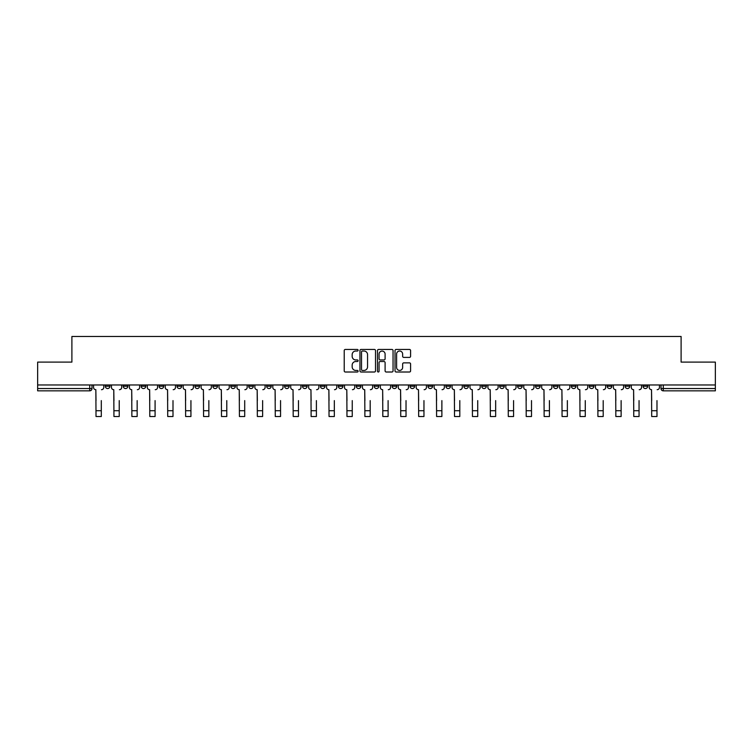 <?xml version="1.0" encoding="UTF-8"?>
<svg xmlns="http://www.w3.org/2000/svg" width="753" height="753" viewBox="0 0 753 753"><rect width="100%" height="100%" fill="white"/><g stroke="black" fill="none" stroke-linecap="round" stroke-linejoin="round"><path stroke-width="1.13" d="M358.117 350.239A0.791 0.791 0 0 0 357.327 349.448L345.345 349.448A1.129 1.129 0 0 0 344.215 350.578L344.215 370.881A1.129 1.129 0 0 0 345.345 372.01L357.327 372.01A0.791 0.791 0 0 0 358.117 371.22A0.791 0.791 0 0 0 357.327 370.429L355.774 370.429A3.605 3.605 0 0 1 352.169 366.824L352.169 365.13A3.605 3.605 0 0 1 355.774 361.515L357.327 361.515A0.791 0.791 0 0 0 358.117 360.734A0.791 0.791 0 0 0 357.327 359.943L355.774 359.943A3.605 3.605 0 0 1 352.169 356.329L352.169 354.635A3.605 3.605 0 0 1 355.774 351.03L357.327 351.03A0.791 0.791 0 0 0 358.117 350.239M607.229 384.971L607.229 386.242L611.822 386.242A2.297 2.297 0 0 1 609.525 388.539A2.297 2.297 0 0 1 607.229 386.242L607.229 384.971M589.298 386.242L589.298 384.971L589.298 386.242A2.297 2.297 0 0 0 591.594 388.539A2.297 2.297 0 0 1 589.298 386.242L593.901 386.242A2.297 2.297 0 0 1 591.594 388.539M553.455 384.971L553.455 386.242L558.048 386.242A2.297 2.297 0 0 1 555.752 388.539A2.297 2.297 0 0 1 553.455 386.242L553.455 384.971M535.524 386.242L535.524 384.971L535.524 386.242A2.297 2.297 0 0 0 537.821 388.539A2.297 2.297 0 0 1 535.524 386.242L540.127 386.242A2.297 2.297 0 0 1 537.821 388.539M517.603 386.242L517.603 384.971L517.603 386.242A2.297 2.297 0 0 0 519.899 388.539A2.297 2.297 0 0 1 517.603 386.242L522.196 386.242A2.297 2.297 0 0 1 519.899 388.539A2.297 2.297 0 0 0 522.196 386.242A2.297 2.297 0 0 1 519.899 388.539M463.829 386.242L463.829 384.971L463.829 386.242A2.297 2.297 0 0 0 466.126 388.539A2.297 2.297 0 0 1 463.829 386.242L468.422 386.242A2.297 2.297 0 0 1 466.126 388.539M445.898 384.971L445.898 386.242L450.501 386.242A2.297 2.297 0 0 1 448.195 388.539A2.297 2.297 0 0 1 445.898 386.242L445.898 384.971M427.977 384.971L427.977 386.242L432.57 386.242A2.297 2.297 0 0 1 430.274 388.539A2.297 2.297 0 0 1 427.977 386.242L427.977 384.971M410.056 384.971L410.056 386.242L414.649 386.242A2.297 2.297 0 0 1 412.352 388.539A2.297 2.297 0 0 1 410.056 386.242L410.056 384.971M392.125 386.242L392.125 384.971L392.125 386.242A2.297 2.297 0 0 0 394.421 388.539A2.297 2.297 0 0 1 392.125 386.242L396.727 386.242A2.297 2.297 0 0 1 394.421 388.539M356.273 384.971L356.273 386.242L360.875 386.242A2.297 2.297 0 0 1 358.579 388.539A2.297 2.297 0 0 1 356.273 386.242L356.273 384.971M338.351 386.242L338.351 384.971L338.351 386.242A2.297 2.297 0 0 0 340.648 388.539A2.297 2.297 0 0 1 338.351 386.242L342.944 386.242A2.297 2.297 0 0 1 340.648 388.539A2.297 2.297 0 0 0 342.944 386.242A2.297 2.297 0 0 1 340.648 388.539M230.804 384.971L230.804 386.242L235.397 386.242A2.297 2.297 0 0 1 233.101 388.539A2.297 2.297 0 0 1 230.804 386.242L230.804 384.971M212.873 384.971L212.873 386.242L217.476 386.242A2.297 2.297 0 0 1 215.179 388.539A2.297 2.297 0 0 1 212.873 386.242L212.873 384.971M194.952 384.971L194.952 386.242L199.545 386.242A2.297 2.297 0 0 1 197.248 388.539A2.297 2.297 0 0 1 194.952 386.242L194.952 384.971M159.099 384.971L159.099 386.242L163.702 386.242A2.297 2.297 0 0 1 161.406 388.539A2.297 2.297 0 0 1 159.099 386.242L159.099 384.971M141.178 384.971L141.178 386.242L145.771 386.242A2.297 2.297 0 0 1 143.475 388.539A2.297 2.297 0 0 1 141.178 386.242L141.178 384.971M409.463 357.402A1.129 1.129 0 0 0 410.592 356.273L410.592 350.578A1.129 1.129 0 0 0 409.463 349.448L396.153 349.448A1.129 1.129 0 0 0 395.024 350.578L395.024 370.881A1.129 1.129 0 0 0 396.153 372.01L409.463 372.01A1.129 1.129 0 0 0 410.592 370.881L410.592 364A1.129 1.129 0 0 0 409.463 362.871L403.768 362.871A1.129 1.129 0 0 0 402.639 364L402.639 367.408A3.021 3.021 0 0 1 399.617 370.429A3.021 3.021 0 0 1 396.605 367.408L396.605 354.051A3.021 3.021 0 0 1 399.617 351.03A3.021 3.021 0 0 1 402.639 354.051L402.639 356.273A1.129 1.129 0 0 0 403.768 357.402L409.463 357.402M37.65 384.971L37.65 362.108L71.893 362.108L71.893 336.487L681.107 336.487L681.107 362.108L715.35 362.108L715.35 384.971L37.65 384.971L37.65 388.539L91.998 388.539L91.998 384.971L91.998 388.539A2.297 2.297 0 0 1 89.701 390.835L37.65 390.835L37.65 388.539M375.512 350.578A1.129 1.129 0 0 0 374.382 349.448L361.073 349.448A1.129 1.129 0 0 0 359.953 350.578L359.953 370.881A1.129 1.129 0 0 0 361.073 372.01L374.382 372.01A1.129 1.129 0 0 0 375.512 370.881L375.512 350.578M378.618 349.448L391.927 349.448A1.129 1.129 0 0 1 393.047 350.578L393.047 370.881A1.129 1.129 0 0 1 391.927 372.01L386.223 372.01A1.129 1.129 0 0 1 385.103 370.881L385.103 362.645A1.129 1.129 0 0 0 383.974 361.515L380.19 361.515A1.129 1.129 0 0 0 379.07 362.645L379.07 371.22A0.791 0.791 0 0 1 378.279 372.01A0.791 0.791 0 0 1 377.488 371.22L377.488 350.578A1.129 1.129 0 0 1 378.618 349.448M661.002 384.971L661.002 388.539L715.35 388.539L715.35 390.835L663.299 390.835A2.297 2.297 0 0 1 661.002 388.539A2.297 2.297 0 0 0 663.299 390.835L663.299 384.971M715.35 384.971L715.35 388.539M647.674 384.971L647.674 386.242A2.297 2.297 0 0 1 645.377 388.539A2.297 2.297 0 0 1 643.071 386.242A2.297 2.297 0 0 0 645.377 388.539M643.071 384.971L643.071 386.242L647.674 386.242M629.743 384.971L629.743 386.242A2.297 2.297 0 0 1 627.447 388.539A2.297 2.297 0 0 1 625.15 386.242L629.743 386.242M625.15 384.971L625.15 386.242M611.822 384.971L611.822 386.242L611.822 384.971M593.901 384.971L593.901 386.242M575.97 384.971L575.97 386.242A2.297 2.297 0 0 1 573.673 388.539A2.297 2.297 0 0 1 571.376 386.242L575.97 386.242A2.297 2.297 0 0 1 573.673 388.539A2.297 2.297 0 0 0 575.97 386.242L575.97 384.971M571.376 384.971L571.376 386.242M558.048 384.971L558.048 386.242A2.297 2.297 0 0 1 555.752 388.539A2.297 2.297 0 0 0 558.048 386.242L558.048 384.971M540.127 384.971L540.127 386.242L540.127 384.971M522.196 384.971L522.196 386.242M504.275 384.971L504.275 386.242A2.297 2.297 0 0 1 501.978 388.539A2.297 2.297 0 0 1 499.672 386.242L504.275 386.242A2.297 2.297 0 0 1 501.978 388.539A2.297 2.297 0 0 0 504.275 386.242M499.672 384.971L499.672 386.242M486.344 384.971L486.344 386.242A2.297 2.297 0 0 1 484.047 388.539A2.297 2.297 0 0 1 481.751 386.242A2.297 2.297 0 0 0 484.047 388.539A2.297 2.297 0 0 0 486.344 386.242A2.297 2.297 0 0 1 484.047 388.539M481.751 384.971L481.751 386.242L486.344 386.242M468.422 384.971L468.422 386.242L468.422 384.971M450.501 384.971L450.501 386.242L450.501 384.971M432.57 384.971L432.57 386.242A2.297 2.297 0 0 1 430.274 388.539A2.297 2.297 0 0 0 432.57 386.242L432.57 384.971M414.649 384.971L414.649 386.242A2.297 2.297 0 0 1 412.352 388.539A2.297 2.297 0 0 0 414.649 386.242M396.727 384.971L396.727 386.242L396.727 384.971M378.797 384.971L378.797 386.242A2.297 2.297 0 0 1 376.5 388.539A2.297 2.297 0 0 1 374.203 386.242A2.297 2.297 0 0 0 376.5 388.539M374.203 384.971L374.203 386.242L378.797 386.242M360.875 384.971L360.875 386.242A2.297 2.297 0 0 1 358.579 388.539A2.297 2.297 0 0 0 360.875 386.242L360.875 384.971M342.944 384.971L342.944 386.242M325.023 384.971L325.023 386.242A2.297 2.297 0 0 1 322.726 388.539A2.297 2.297 0 0 1 320.43 386.242L325.023 386.242M320.43 384.971L320.43 386.242M307.102 384.971L307.102 386.242A2.297 2.297 0 0 1 304.805 388.539A2.297 2.297 0 0 1 302.499 386.242L307.102 386.242M302.499 384.971L302.499 386.242M289.171 384.971L289.171 386.242A2.297 2.297 0 0 1 286.874 388.539A2.297 2.297 0 0 1 284.578 386.242L289.171 386.242M284.578 384.971L284.578 386.242M271.249 384.971L271.249 386.242A2.297 2.297 0 0 1 268.953 388.539A2.297 2.297 0 0 1 266.656 386.242L271.249 386.242M266.656 384.971L266.656 386.242M253.328 384.971L253.328 386.242A2.297 2.297 0 0 1 251.022 388.539A2.297 2.297 0 0 1 248.725 386.242L253.328 386.242M248.725 384.971L248.725 386.242M235.397 384.971L235.397 386.242L235.397 384.971M217.476 384.971L217.476 386.242M199.545 384.971L199.545 386.242L199.545 384.971M181.624 384.971L181.624 386.242A2.297 2.297 0 0 1 179.327 388.539A2.297 2.297 0 0 1 177.03 386.242L181.624 386.242M177.03 384.971L177.03 386.242M163.702 384.971L163.702 386.242M145.771 384.971L145.771 386.242L145.771 384.971M127.85 384.971L127.85 386.242A2.297 2.297 0 0 1 125.553 388.539A2.297 2.297 0 0 1 123.257 386.242L127.85 386.242M123.257 384.971L123.257 386.242M105.326 384.971L105.326 386.242L109.929 386.242L109.929 384.971L109.929 386.242A2.297 2.297 0 0 1 107.623 388.539A2.297 2.297 0 0 1 105.326 386.242A2.297 2.297 0 0 0 107.623 388.539M89.701 390.835A2.297 2.297 0 0 0 91.998 388.539A2.297 2.297 0 0 1 89.701 390.835L89.701 384.971M362.315 351.03A0.791 0.791 0 0 0 361.525 351.82L361.525 369.638A0.791 0.791 0 0 0 362.315 370.429L363.953 370.429A3.605 3.605 0 0 0 367.558 366.824L367.558 354.635A3.605 3.605 0 0 0 363.953 351.03L362.315 351.03M385.103 354.108A3.021 3.021 0 0 0 382.082 351.086A3.021 3.021 0 0 0 379.07 354.108L379.07 358.814A1.129 1.129 0 0 0 380.19 359.943L383.974 359.943A1.129 1.129 0 0 0 385.103 358.814L385.103 354.108M93.551 387.39L93.551 384.971L93.551 387.39A2.297 2.297 0 0 0 95.847 389.687L96.017 400.605M95.847 389.687L96.017 416.513L101.307 416.513L101.307 400.605M103.773 387.39L103.773 384.971L103.773 387.39A2.297 2.297 0 0 1 101.476 389.687M111.472 387.39L111.472 384.971L111.472 387.39A2.297 2.297 0 0 0 113.769 389.687L113.948 400.605M113.769 389.687L113.948 416.513L119.228 416.513L119.228 400.605M121.704 387.39L121.704 384.971L121.704 387.39A2.297 2.297 0 0 1 119.407 389.687M129.403 387.39L129.403 384.971L129.403 387.39A2.297 2.297 0 0 0 131.7 389.687L131.869 400.605M131.7 389.687L131.869 416.513L137.159 416.513L137.159 400.605M139.625 387.39L139.625 384.971L139.625 387.39A2.297 2.297 0 0 1 137.328 389.687M147.324 387.39L147.324 384.971L147.324 387.39A2.297 2.297 0 0 0 149.621 389.687L149.8 400.605M149.621 389.687L149.8 416.513L155.08 416.513L155.08 400.605M157.556 387.39L157.556 384.971L157.556 387.39A2.297 2.297 0 0 1 155.25 389.687M165.246 387.39L165.246 384.971L165.246 387.39A2.297 2.297 0 0 0 167.552 389.687L167.721 400.605M167.552 389.687L167.721 416.513L173.002 416.513L173.002 400.605M175.477 387.39L175.477 384.971L175.477 387.39A2.297 2.297 0 0 1 173.181 389.687M183.177 387.39L183.177 384.971L183.177 387.39A2.297 2.297 0 0 0 185.473 389.687L185.643 400.605M185.473 389.687L185.643 416.513L190.933 416.513L190.933 400.605M193.399 387.39L193.399 384.971L193.399 387.39A2.297 2.297 0 0 1 191.102 389.687M201.098 387.39L201.098 384.971L201.098 387.39A2.297 2.297 0 0 0 203.395 389.687L203.574 400.605M203.395 389.687L203.574 416.513L208.854 416.513L208.854 400.605M211.329 387.39L211.329 384.971L211.329 387.39A2.297 2.297 0 0 1 209.033 389.687M219.029 387.39L219.029 384.971L219.029 387.39A2.297 2.297 0 0 0 221.326 389.687L221.495 400.605M221.326 389.687L221.495 416.513L226.785 416.513L226.785 400.605M229.251 387.39L229.251 384.971L229.251 387.39A2.297 2.297 0 0 1 226.954 389.687M236.95 387.39L236.95 384.971L236.95 387.39A2.297 2.297 0 0 0 239.247 389.687L239.416 400.605M239.247 389.687L239.416 416.513L244.706 416.513L244.706 400.605M247.172 387.39L247.172 384.971L247.172 387.39A2.297 2.297 0 0 1 244.876 389.687M254.872 387.39L254.872 384.971L254.872 387.39A2.297 2.297 0 0 0 257.168 389.687L257.347 400.605M257.168 389.687L257.347 416.513L262.628 416.513L262.628 400.605M265.103 387.39L265.103 384.971L265.103 387.39A2.297 2.297 0 0 1 262.806 389.687M272.802 387.39L272.802 384.971L272.802 387.39A2.297 2.297 0 0 0 275.099 389.687L275.269 400.605M275.099 389.687L275.269 416.513L280.558 416.513L280.558 400.605M283.024 387.39L283.024 384.971L283.024 387.39A2.297 2.297 0 0 1 280.728 389.687M290.724 387.39L290.724 384.971L290.724 387.39A2.297 2.297 0 0 0 293.021 389.687L293.199 400.605M293.021 389.687L293.199 416.513L298.48 416.513L298.48 400.605M300.955 387.39L300.955 384.971L300.955 387.39A2.297 2.297 0 0 1 298.649 389.687M308.645 387.39L308.645 384.971L308.645 387.39A2.297 2.297 0 0 0 310.951 389.687L311.121 400.605M310.951 389.687L311.121 416.513L316.401 416.513L316.401 400.605M318.877 387.39L318.877 384.971L318.877 387.39A2.297 2.297 0 0 1 316.58 389.687M326.576 387.39L326.576 384.971L326.576 387.39A2.297 2.297 0 0 0 328.873 389.687L329.042 400.605M328.873 389.687L329.042 416.513L334.332 416.513L334.332 400.605M336.798 387.39L336.798 384.971L336.798 387.39A2.297 2.297 0 0 1 334.501 389.687M344.498 387.39L344.498 384.971L344.498 387.39A2.297 2.297 0 0 0 346.794 389.687L346.973 400.605M346.794 389.687L346.973 416.513L352.253 416.513L352.253 400.605M354.729 387.39L354.729 384.971L354.729 387.39A2.297 2.297 0 0 1 352.432 389.687M362.428 387.39L362.428 384.971L362.428 387.39A2.297 2.297 0 0 0 364.725 389.687L364.894 400.605M364.725 389.687L364.894 416.513L370.184 416.513L370.184 400.605M372.65 387.39L372.65 384.971L372.65 387.39A2.297 2.297 0 0 1 370.354 389.687M380.35 387.39L380.35 384.971L380.35 387.39A2.297 2.297 0 0 0 382.646 389.687L382.816 400.605M382.646 389.687L382.816 416.513L388.106 416.513L388.106 400.605M390.572 387.39L390.572 384.971L390.572 387.39A2.297 2.297 0 0 1 388.275 389.687M398.271 387.39L398.271 384.971L398.271 387.39A2.297 2.297 0 0 0 400.568 389.687L400.747 400.605M400.568 389.687L400.747 416.513L406.027 416.513L406.027 400.605M408.502 387.39L408.502 384.971L408.502 387.39A2.297 2.297 0 0 1 406.206 389.687M416.202 387.39L416.202 384.971L416.202 387.39A2.297 2.297 0 0 0 418.499 389.687L418.668 400.605M418.499 389.687L418.668 416.513L423.958 416.513L423.958 400.605M426.424 387.39L426.424 384.971L426.424 387.39A2.297 2.297 0 0 1 424.127 389.687M434.123 387.39L434.123 384.971L434.123 387.39A2.297 2.297 0 0 0 436.42 389.687L436.599 400.605M436.42 389.687L436.599 416.513L441.879 416.513L441.879 400.605M444.355 387.39L444.355 384.971L444.355 387.39A2.297 2.297 0 0 1 442.049 389.687M452.045 387.39L452.045 384.971L452.045 387.39A2.297 2.297 0 0 0 454.351 389.687L454.52 400.605M454.351 389.687L454.52 416.513L459.801 416.513L459.801 400.605M462.276 387.39L462.276 384.971L462.276 387.39A2.297 2.297 0 0 1 459.979 389.687M469.976 387.39L469.976 384.971L469.976 387.39A2.297 2.297 0 0 0 472.272 389.687L472.442 400.605M472.272 389.687L472.442 416.513L477.731 416.513L477.731 400.605M480.198 387.39L480.198 384.971L480.198 387.39A2.297 2.297 0 0 1 477.901 389.687M487.897 387.39L487.897 384.971L487.897 387.39A2.297 2.297 0 0 0 490.194 389.687L490.372 400.605M490.194 389.687L490.372 416.513L495.653 416.513L495.653 400.605M498.128 387.39L498.128 384.971L498.128 387.39A2.297 2.297 0 0 1 495.832 389.687M505.828 387.39L505.828 384.971L505.828 387.39A2.297 2.297 0 0 0 508.124 389.687L508.294 400.605M508.124 389.687L508.294 416.513L513.584 416.513L513.584 400.605M516.05 387.39L516.05 384.971L516.05 387.39A2.297 2.297 0 0 1 513.753 389.687M523.749 387.39L523.749 384.971L523.749 387.39A2.297 2.297 0 0 0 526.046 389.687L526.215 400.605M526.046 389.687L526.215 416.513L531.505 416.513L531.505 400.605M533.971 387.39L533.971 384.971L533.971 387.39A2.297 2.297 0 0 1 531.674 389.687M541.671 387.39L541.671 384.971L541.671 387.39A2.297 2.297 0 0 0 543.967 389.687L544.146 400.605M543.967 389.687L544.146 416.513L549.426 416.513L549.426 400.605M551.902 387.39L551.902 384.971L551.902 387.39A2.297 2.297 0 0 1 549.605 389.687M559.601 387.39L559.601 384.971L559.601 387.39A2.297 2.297 0 0 0 561.898 389.687L562.067 400.605M561.898 389.687L562.067 416.513L567.357 416.513L567.357 400.605M569.823 387.39L569.823 384.971L569.823 387.39A2.297 2.297 0 0 1 567.527 389.687M577.523 387.39L577.523 384.971L577.523 387.39A2.297 2.297 0 0 0 579.819 389.687L579.998 400.605M579.819 389.687L579.998 416.513L585.279 416.513L585.279 400.605M587.754 387.39L587.754 384.971L587.754 387.39A2.297 2.297 0 0 1 585.448 389.687M595.444 387.39L595.444 384.971L595.444 387.39A2.297 2.297 0 0 0 597.75 389.687L597.92 400.605M597.75 389.687L597.92 416.513L603.2 416.513L603.2 400.605M605.676 387.39L605.676 384.971L605.676 387.39A2.297 2.297 0 0 1 603.379 389.687M613.375 387.39L613.375 384.971L613.375 387.39A2.297 2.297 0 0 0 615.672 389.687L615.841 400.605M615.672 389.687L615.841 416.513L621.131 416.513L621.131 400.605M623.597 387.39L623.597 384.971L623.597 387.39A2.297 2.297 0 0 1 621.3 389.687M631.296 387.39L631.296 384.971L631.296 387.39A2.297 2.297 0 0 0 633.593 389.687L633.772 400.605M633.593 389.687L633.772 416.513L639.052 416.513L639.052 400.605M641.528 387.39L641.528 384.971L641.528 387.39A2.297 2.297 0 0 1 639.231 389.687M649.227 387.39L649.227 384.971L649.227 387.39A2.297 2.297 0 0 0 651.524 389.687L651.693 400.605M651.524 389.687L651.693 416.513L656.983 416.513L656.983 400.605M659.449 387.39L659.449 384.971L659.449 387.39A2.297 2.297 0 0 1 657.153 389.687M101.307 410.714L96.017 410.714M119.228 410.714L113.948 410.714M137.159 410.714L131.869 410.714M155.08 410.714L149.8 410.714M173.002 410.714L167.721 410.714M190.933 410.714L185.643 410.714M208.854 410.714L203.574 410.714M226.785 410.714L221.495 410.714M244.706 410.714L239.416 410.714M262.628 410.714L257.347 410.714M280.558 410.714L275.269 410.714M298.48 410.714L293.199 410.714M316.401 410.714L311.121 410.714M334.332 410.714L329.042 410.714M352.253 410.714L346.973 410.714M370.184 410.714L364.894 410.714M388.106 410.714L382.816 410.714M406.027 410.714L400.747 410.714M423.958 410.714L418.668 410.714M441.879 410.714L436.599 410.714M459.801 410.714L454.52 410.714M477.731 410.714L472.442 410.714M495.653 410.714L490.372 410.714M513.584 410.714L508.294 410.714M531.505 410.714L526.215 410.714M549.426 410.714L544.146 410.714M567.357 410.714L562.067 410.714M585.279 410.714L579.998 410.714M603.2 410.714L597.92 410.714M621.131 410.714L615.841 410.714M639.052 410.714L633.772 410.714M656.983 410.714L651.693 410.714"/></g></svg>
